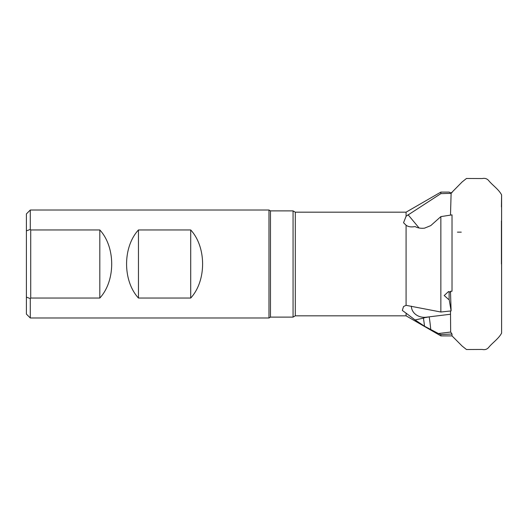 <?xml version="1.0" encoding="UTF-8"?>
<svg xmlns="http://www.w3.org/2000/svg" width="528" height="528" viewBox="0 0 528 528"><rect width="100%" height="100%" fill="white"/><g stroke="black" fill="none" stroke-linecap="round" stroke-linejoin="round"><path stroke-width="0.79" d="M450.503 215.107L451.11 193.354L440.854 193.644L406.078 216.262L403.55 222.724L406.078 225.232L406.078 305.329L403.531 306.537L402.329 310.451L406.078 313.163L406.078 315.823L440.854 335.9L452.021 335.9L452.021 334.033L450.661 332.039L450.503 310.979M406.078 225.232C408.276 226.855 411.272 227.297 415.067 226.552C417.668 228.004 420.816 228.545 424.519 228.162L430.749 225.621L440.854 216.612L452.021 214.876L452.021 291.225L450.556 291.271L450.688 292.109L450.688 291.251M190.714 229.951C206.56 247.15 206.56 280.85 190.714 298.049L138.461 298.049C122.621 280.85 122.621 247.15 138.461 229.951L190.714 229.951L190.714 298.049M270.475 210.883L293.06 210.883L293.06 317.117L270.475 317.117L270.475 210.883L268.976 210.019L268.976 317.981L30.287 317.981L30.287 298.571L30.716 298.049L99.812 298.049C115.658 280.85 115.658 247.15 99.812 229.951L99.812 298.049M268.976 210.019L30.287 210.019L30.287 229.429L30.716 229.951L99.812 229.951M293.06 210.883L295.304 212.177L295.304 315.823L293.06 317.117M295.304 315.823L406.078 315.823M295.304 212.177L406.078 212.177L406.078 216.262M30.287 210.019L26.4 213.906L26.4 314.094L30.287 317.981M26.4 297.132L30.287 298.571M270.475 317.117L268.976 317.981M406.078 212.177L440.854 192.1L449.229 192.1L451.11 193.354M450.556 192.746L452.021 192.753M449.123 291.614L449.123 299.317L448.523 299.356L444.206 295.528L448.523 291.575L450.688 292.109M406.078 313.163L415.067 319.948L424.519 326.231L438.412 333.531L440.854 334.528L452.021 334.033M440.854 334.528L440.854 335.9M440.854 216.612L440.854 312.015L406.078 305.329M449.123 299.317L451.11 310.913L440.854 312.015M450.503 292.024L451.11 310.913M424.519 326.231A12.956 0.904 83.1 0 0 423.416 318.146L426.142 317.216A12.956 11.22 0 0 1 411.385 306.181M423.416 318.146L415.067 319.948M440.854 192.1L440.854 193.644M30.287 229.429L26.4 230.868M30.716 229.951L30.716 298.049M408.058 214.724L419.08 227.984M415.582 226.829L415.067 226.552M457.459 232.148L461.267 232.148M138.461 229.951L138.461 298.049M425.746 317.5L429.185 316.846L426.142 317.216M430.749 329.762A12.956 0.904 83.1 0 0 429.185 316.846L450.503 314.246M438.412 333.531L450.661 332.039M452.021 335.9L462.132 346.058L466.468 349.516L482.255 349.45C484.803 349.998 486.882 349.384 488.506 347.629C492.479 342.685 498.623 338.798 501.6 333.102L501.6 194.898C498.623 189.202 492.479 185.315 488.506 180.371C486.882 178.616 484.803 178.002 482.255 178.55L466.468 178.484L462.132 181.942L451.018 193.235M501.428 264L501.428 220.935M501.428 206.91L501.6 194.898"/></g></svg>
